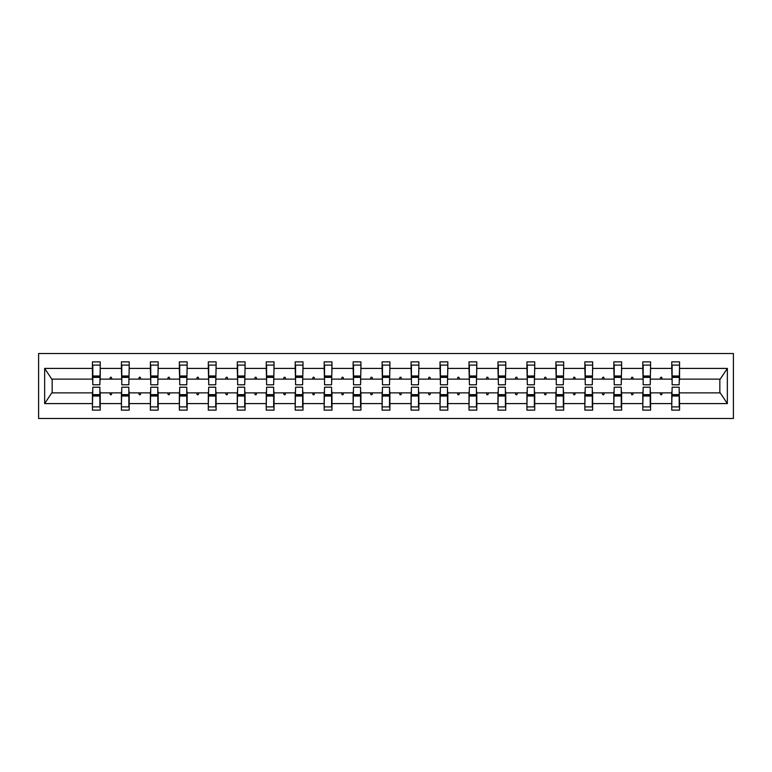 <?xml version="1.0" encoding="UTF-8"?>
<svg xmlns="http://www.w3.org/2000/svg" width="772" height="772" viewBox="0 0 772 772"><rect width="100%" height="100%" fill="white"/><g stroke="black" fill="none" stroke-linecap="round" stroke-linejoin="round"><path stroke-width="1.16" d="M38.6 418.492L733.4 418.492L733.4 353.508L38.6 353.508L38.6 418.492M672.122 390.082L671.756 392.871L650.584 392.871L650.217 390.082M679.186 381.918L679.553 379.129L720.218 379.129L727.349 368.408L727.349 403.592L679.553 403.592L679.553 410.135L671.756 410.135L671.756 392.871M679.553 379.129L679.553 361.865L671.756 361.865L671.756 368.408L650.584 368.408L650.217 381.918M672.122 381.918L671.756 368.408M643.163 390.082L642.787 392.871L621.624 392.871L621.248 390.082M671.756 403.592L650.584 403.592L650.584 410.135L642.787 410.135L642.787 392.871M650.584 368.408L650.584 361.865L642.787 361.865L642.787 368.408L621.624 368.408L621.248 381.918M643.163 381.918L642.787 368.408M614.194 390.082L613.827 392.871L592.655 392.871L592.288 390.082M642.787 403.592L621.624 403.592L621.624 410.135L613.827 410.135L613.827 392.871M621.624 368.408L621.624 361.865L613.827 361.865L613.827 368.408L592.655 368.408L592.288 381.918M614.194 381.918L613.827 368.408M585.234 390.082L584.858 392.871L563.695 392.871L563.319 390.082M613.827 403.592L592.655 403.592L592.655 410.135L584.858 410.135L584.858 392.871M592.655 368.408L592.655 361.865L584.858 361.865L584.858 368.408L563.695 368.408L563.319 381.918M585.234 381.918L584.858 368.408M556.265 390.082L555.898 392.871L534.726 392.871L534.359 390.082M584.858 403.592L563.695 403.592L563.695 410.135L555.898 410.135L555.898 392.871M563.695 368.408L563.695 361.865L555.898 361.865L555.898 368.408L534.726 368.408L534.359 381.918M556.265 381.918L555.898 368.408M527.295 390.082L526.929 392.871L505.757 392.871L505.39 390.082M555.898 403.592L534.726 403.592L534.726 410.135L526.929 410.135L526.929 392.871M534.726 368.408L534.726 361.865L526.929 361.865L526.929 368.408L505.757 368.408L505.39 381.918M527.295 381.918L526.929 368.408M498.336 390.082L497.959 392.871L476.797 392.871L476.42 390.082M526.929 403.592L505.757 403.592L505.757 410.135L497.959 410.135L497.959 392.871M505.757 368.408L505.757 361.865L497.959 361.865L497.959 368.408L476.797 368.408L476.42 381.918M498.336 381.918L497.959 368.408M469.366 390.082L469 392.871L447.828 392.871L447.461 390.082M497.959 403.592L476.797 403.592L476.797 410.135L469 410.135L469 392.871M476.797 368.408L476.797 361.865L469 361.865L469 368.408L447.828 368.408L447.461 381.918M469.366 381.918L469 368.408M440.407 390.082L440.03 392.871L418.868 392.871L418.492 390.082M469 403.592L447.828 403.592L447.828 410.135L440.03 410.135L440.03 392.871M447.828 368.408L447.828 361.865L440.03 361.865L440.03 368.408L418.868 368.408L418.492 381.918M440.407 381.918L440.03 368.408M411.437 390.082L411.071 392.871L389.899 392.871L389.532 390.082M440.03 403.592L418.868 403.592L418.868 410.135L411.071 410.135L411.071 392.871M418.868 368.408L418.868 361.865L411.071 361.865L411.071 368.408L389.899 368.408L389.532 381.918M411.437 381.918L411.071 368.408M382.468 390.082L382.101 392.871L360.929 392.871L360.563 390.082M411.071 403.592L389.899 403.592L389.899 410.135L382.101 410.135L382.101 392.871M389.899 368.408L389.899 361.865L382.101 361.865L382.101 368.408L360.929 368.408L360.563 381.918M382.468 381.918L382.101 368.408M353.508 390.082L353.132 392.871L331.97 392.871L331.593 390.082M382.101 403.592L360.929 403.592L360.929 410.135L353.132 410.135L353.132 392.871M360.929 368.408L360.929 361.865L353.132 361.865L353.132 368.408L331.97 368.408L331.593 381.918M353.508 381.918L353.132 368.408M324.539 390.082L324.172 392.871L303 392.871L302.634 390.082M353.132 403.592L331.97 403.592L331.97 410.135L324.172 410.135L324.172 392.871M331.97 368.408L331.97 361.865L324.172 361.865L324.172 368.408L303 368.408L302.634 381.918M324.539 381.918L324.172 368.408M295.579 390.082L295.203 392.871L274.041 392.871L273.664 390.082M324.172 403.592L303 403.592L303 410.135L295.203 410.135L295.203 392.871M303 368.408L303 361.865L295.203 361.865L295.203 368.408L274.041 368.408L273.664 381.918M295.579 381.918L295.203 368.408M266.61 390.082L266.243 392.871L245.071 392.871L244.705 390.082M295.203 403.592L274.041 403.592L274.041 410.135L266.243 410.135L266.243 392.871M274.041 368.408L274.041 361.865L266.243 361.865L266.243 368.408L245.071 368.408L244.705 381.918M266.61 381.918L266.243 368.408M237.641 390.082L237.274 392.871L216.102 392.871L215.735 390.082M266.243 403.592L245.071 403.592L245.071 410.135L237.274 410.135L237.274 392.871M245.071 368.408L245.071 361.865L237.274 361.865L237.274 368.408L216.102 368.408L215.735 381.918M237.641 381.918L237.274 368.408M208.681 390.082L208.305 392.871L187.142 392.871L186.766 390.082M237.274 403.592L216.102 403.592L216.102 410.135L208.305 410.135L208.305 392.871M216.102 368.408L216.102 361.865L208.305 361.865L208.305 368.408L187.142 368.408L186.766 381.918M208.681 381.918L208.305 368.408M179.712 390.082L179.345 392.871L158.173 392.871L157.806 390.082M208.305 403.592L187.142 403.592L187.142 410.135L179.345 410.135L179.345 392.871M187.142 368.408L187.142 361.865L179.345 361.865L179.345 368.408L158.173 368.408L157.806 381.918M179.712 381.918L179.345 368.408M150.752 390.082L150.376 392.871L129.214 392.871L128.837 390.082M179.345 403.592L158.173 403.592L158.173 410.135L150.376 410.135L150.376 392.871M158.173 368.408L158.173 361.865L150.376 361.865L150.376 368.408L129.214 368.408L128.837 381.918M150.752 381.918L150.376 368.408M121.783 390.082L121.416 392.871L100.244 392.871L100.244 410.135L92.447 410.135L92.447 392.871L51.782 392.871L44.651 403.592L44.651 368.408L51.782 379.129L92.447 379.129L92.447 368.408L44.651 368.408M150.376 403.592L129.214 403.592L129.214 410.135L121.416 410.135L121.416 392.871M129.214 368.408L129.214 361.865L121.416 361.865L121.416 368.408L100.244 368.408L100.244 361.865L92.447 361.865L92.447 368.408M121.783 381.918L121.416 368.408M92.814 390.082L92.447 392.871M92.447 379.129L92.814 381.918M679.186 390.082L679.553 403.592M650.584 403.592L650.584 392.871M621.624 403.592L621.624 392.871M592.655 403.592L592.655 392.871M563.695 403.592L563.695 392.871M534.726 403.592L534.726 392.871M505.757 403.592L505.757 392.871M476.797 403.592L476.797 392.871M447.828 403.592L447.828 392.871M418.868 403.592L418.868 392.871M389.899 403.592L389.899 392.871M360.929 403.592L360.929 392.871M331.97 403.592L331.97 392.871M303 403.592L303 392.871M274.041 403.592L274.041 392.871M245.071 403.592L245.071 392.871M216.102 403.592L216.102 392.871M187.142 403.592L187.142 392.871M158.173 403.592L158.173 392.871M129.214 403.592L129.214 392.871M727.349 368.408L679.553 368.408M121.416 403.592L100.244 403.592M92.447 403.592L44.651 403.592M660.031 379.129L662.308 379.129L661.633 377.276L660.707 377.276L660.031 379.129L650.584 379.129M671.756 379.129L662.308 379.129M660.031 392.871L660.707 394.724L661.633 394.724L662.308 392.871M631.062 379.129L633.349 379.129L632.673 377.276L631.747 377.276L631.062 379.129L621.624 379.129M642.787 379.129L633.349 379.129M631.062 392.871L631.747 394.724L632.673 394.724L633.349 392.871M602.102 379.129L604.379 379.129L603.704 377.276L602.778 377.276L602.102 379.129L592.655 379.129M613.827 379.129L604.379 379.129M602.102 392.871L602.778 394.724L603.704 394.724L604.379 392.871M573.133 379.129L575.42 379.129L574.744 377.276L573.808 377.276L573.133 379.129L563.695 379.129M584.858 379.129L575.42 379.129M573.133 392.871L573.808 394.724L574.744 394.724L575.42 392.871M544.173 379.129L546.451 379.129L545.775 377.276L544.849 377.276L544.173 379.129L534.726 379.129M555.898 379.129L546.451 379.129M544.173 392.871L544.849 394.724L545.775 394.724L546.451 392.871M515.204 379.129L517.481 379.129L516.806 377.276L515.879 377.276L515.204 379.129L505.757 379.129M526.929 379.129L517.481 379.129M515.204 392.871L515.879 394.724L516.806 394.724L517.481 392.871M486.235 379.129L488.522 379.129L487.846 377.276L486.92 377.276L486.235 379.129L476.797 379.129M497.959 379.129L488.522 379.129M486.235 392.871L486.92 394.724L487.846 394.724L488.522 392.871M457.275 379.129L459.552 379.129L458.877 377.276L457.95 377.276L457.275 379.129L447.828 379.129M469 379.129L459.552 379.129M457.275 392.871L457.95 394.724L458.877 394.724L459.552 392.871M428.306 379.129L430.593 379.129L429.917 377.276L428.981 377.276L428.306 379.129L418.868 379.129M440.03 379.129L430.593 379.129M428.306 392.871L428.981 394.724L429.917 394.724L430.593 392.871M399.346 379.129L401.623 379.129L400.948 377.276L400.021 377.276L399.346 379.129L389.899 379.129M411.071 379.129L401.623 379.129M399.346 392.871L400.021 394.724L400.948 394.724L401.623 392.871M370.377 379.129L372.654 379.129L371.979 377.276L371.052 377.276L370.377 379.129L360.929 379.129M382.101 379.129L372.654 379.129M370.377 392.871L371.052 394.724L371.979 394.724L372.654 392.871M341.407 379.129L343.694 379.129L343.019 377.276L342.083 377.276L341.407 379.129L331.97 379.129M353.132 379.129L343.694 379.129M341.407 392.871L342.083 394.724L343.019 394.724L343.694 392.871M312.448 379.129L314.725 379.129L314.05 377.276L313.123 377.276L312.448 379.129L303 379.129M324.172 379.129L314.725 379.129M312.448 392.871L313.123 394.724L314.05 394.724L314.725 392.871M283.478 379.129L285.765 379.129L285.08 377.276L284.154 377.276L283.478 379.129L274.041 379.129M295.203 379.129L285.765 379.129M283.478 392.871L284.154 394.724L285.08 394.724L285.765 392.871M254.519 379.129L256.796 379.129L256.121 377.276L255.194 377.276L254.519 379.129L245.071 379.129M266.243 379.129L256.796 379.129M254.519 392.871L255.194 394.724L256.121 394.724L256.796 392.871M225.549 379.129L227.827 379.129L227.151 377.276L226.225 377.276L225.549 379.129L216.102 379.129M237.274 379.129L227.827 379.129M225.549 392.871L226.225 394.724L227.151 394.724L227.827 392.871M196.58 379.129L198.867 379.129L198.192 377.276L197.256 377.276L196.58 379.129L187.142 379.129M208.305 379.129L198.867 379.129M196.58 392.871L197.256 394.724L198.192 394.724L198.867 392.871M167.62 379.129L169.898 379.129L169.222 377.276L168.296 377.276L167.62 379.129L158.173 379.129M179.345 379.129L169.898 379.129M167.62 392.871L168.296 394.724L169.222 394.724L169.898 392.871M138.651 379.129L140.938 379.129L140.253 377.276L139.327 377.276L138.651 379.129L129.214 379.129M150.376 379.129L140.938 379.129M138.651 392.871L139.327 394.724L140.253 394.724L140.938 392.871M109.692 379.129L111.969 379.129L111.293 377.276L110.367 377.276L109.692 379.129L100.244 379.129L100.244 368.408M121.416 379.129L111.969 379.129M109.692 392.871L110.367 394.724L111.293 394.724L111.969 392.871M99.877 390.082L100.244 392.871M100.244 379.129L99.877 381.918M727.349 403.592L720.218 392.871L679.553 392.871M52.158 379.129L52.158 392.871M719.842 392.871L719.842 379.129M92.814 377.363L92.814 365.108L100.244 365.108L99.877 384.794L92.814 384.794L92.814 377.363L99.877 377.363M99.877 394.637L99.877 406.892L92.447 406.892L92.814 387.206L99.877 387.206L99.877 394.637L92.814 394.637M121.783 377.363L121.783 365.108L129.214 365.108L128.837 384.794L121.783 384.794L121.783 377.363L128.837 377.363M128.837 394.637L128.837 406.892L121.416 406.892L121.783 387.206L128.837 387.206L128.837 394.637L121.783 394.637M150.752 377.363L150.752 365.108L158.173 365.108L157.806 384.794L150.752 384.794L150.752 377.363L157.806 377.363M157.806 394.637L157.806 406.892L150.376 406.892L150.752 387.206L157.806 387.206L157.806 394.637L150.752 394.637M179.712 377.363L179.712 365.108L187.142 365.108L186.766 384.794L179.712 384.794L179.712 377.363L186.766 377.363M186.766 394.637L186.766 406.892L179.345 406.892L179.712 387.206L186.766 387.206L186.766 394.637L179.712 394.637M208.681 377.363L208.681 365.108L216.102 365.108L215.735 384.794L208.681 384.794L208.681 377.363L215.735 377.363M215.735 394.637L215.735 406.892L208.305 406.892L208.681 387.206L215.735 387.206L215.735 394.637L208.681 394.637M237.641 377.363L237.641 365.108L245.071 365.108L244.705 384.794L237.641 384.794L237.641 377.363L244.705 377.363M244.705 394.637L244.705 406.892L237.274 406.892L237.641 387.206L244.705 387.206L244.705 394.637L237.641 394.637M266.61 377.363L266.61 365.108L274.041 365.108L273.664 384.794L266.61 384.794L266.61 377.363L273.664 377.363M273.664 394.637L273.664 406.892L266.243 406.892L266.61 387.206L273.664 387.206L273.664 394.637L266.61 394.637M295.579 377.363L295.579 365.108L303 365.108L302.634 384.794L295.579 384.794L295.579 377.363L302.634 377.363M302.634 394.637L302.634 406.892L295.203 406.892L295.579 387.206L302.634 387.206L302.634 394.637L295.579 394.637M324.539 377.363L324.539 365.108L331.97 365.108L331.593 384.794L324.539 384.794L324.539 377.363L331.593 377.363M331.593 394.637L331.593 406.892L324.172 406.892L324.539 387.206L331.593 387.206L331.593 394.637L324.539 394.637M353.508 377.363L353.508 365.108L360.929 365.108L360.563 384.794L353.508 384.794L353.508 377.363L360.563 377.363M360.563 394.637L360.563 406.892L353.132 406.892L353.508 387.206L360.563 387.206L360.563 394.637L353.508 394.637M382.468 377.363L382.468 365.108L389.899 365.108L389.532 384.794L382.468 384.794L382.468 377.363L389.532 377.363M389.532 394.637L389.532 406.892L382.101 406.892L382.468 387.206L389.532 387.206L389.532 394.637L382.468 394.637M411.437 377.363L411.437 365.108L418.868 365.108L418.492 384.794L411.437 384.794L411.437 377.363L418.492 377.363M418.492 394.637L418.492 406.892L411.071 406.892L411.437 387.206L418.492 387.206L418.492 394.637L411.437 394.637M440.407 377.363L440.407 365.108L447.828 365.108L447.461 384.794L440.407 384.794L440.407 377.363L447.461 377.363M447.461 394.637L447.461 406.892L440.03 406.892L440.407 387.206L447.461 387.206L447.461 394.637L440.407 394.637M469.366 377.363L469.366 365.108L476.797 365.108L476.42 384.794L469.366 384.794L469.366 377.363L476.42 377.363M476.42 394.637L476.42 406.892L469 406.892L469.366 387.206L476.42 387.206L476.42 394.637L469.366 394.637M498.336 377.363L498.336 365.108L505.757 365.108L505.39 384.794L498.336 384.794L498.336 377.363L505.39 377.363M505.39 394.637L505.39 406.892L497.959 406.892L498.336 387.206L505.39 387.206L505.39 394.637L498.336 394.637M527.295 377.363L527.295 365.108L534.726 365.108L534.359 384.794L527.295 384.794L527.295 377.363L534.359 377.363M534.359 394.637L534.359 406.892L526.929 406.892L527.295 387.206L534.359 387.206L534.359 394.637L527.295 394.637M556.265 377.363L556.265 365.108L563.695 365.108L563.319 384.794L556.265 384.794L556.265 377.363L563.319 377.363M563.319 394.637L563.319 406.892L555.898 406.892L556.265 387.206L563.319 387.206L563.319 394.637L556.265 394.637M585.234 377.363L585.234 365.108L592.655 365.108L592.288 384.794L585.234 384.794L585.234 377.363L592.288 377.363M592.288 394.637L592.288 406.892L584.858 406.892L585.234 387.206L592.288 387.206L592.288 394.637L585.234 394.637M614.194 377.363L614.194 365.108L621.624 365.108L621.248 384.794L614.194 384.794L614.194 377.363L621.248 377.363M621.248 394.637L621.248 406.892L613.827 406.892L614.194 387.206L621.248 387.206L621.248 394.637L614.194 394.637M643.163 377.363L643.163 365.108L650.584 365.108L650.217 384.794L643.163 384.794L643.163 377.363L650.217 377.363M650.217 394.637L650.217 406.892L642.787 406.892L643.163 387.206L650.217 387.206L650.217 394.637L643.163 394.637M672.122 377.363L672.122 365.108L679.553 365.108L679.186 384.794L672.122 384.794L672.122 377.363L679.186 377.363M679.186 394.637L679.186 406.892L671.756 406.892L672.122 387.206L679.186 387.206L679.186 394.637L672.122 394.637M99.877 395.747L92.814 395.747M92.814 376.253L99.877 376.253M121.783 376.253L128.837 376.253M150.752 376.253L157.806 376.253M179.712 376.253L186.766 376.253M208.681 376.253L215.735 376.253M128.837 395.747L121.783 395.747M157.806 395.747L150.752 395.747M186.766 395.747L179.712 395.747M215.735 395.747L208.681 395.747M237.641 376.253L244.705 376.253M244.705 395.747L237.641 395.747M266.61 376.253L273.664 376.253M273.664 395.747L266.61 395.747M295.579 376.253L302.634 376.253M302.634 395.747L295.579 395.747M324.539 376.253L331.593 376.253M331.593 395.747L324.539 395.747M353.508 376.253L360.563 376.253M360.563 395.747L353.508 395.747M382.468 376.253L389.532 376.253M389.532 395.747L382.468 395.747M411.437 376.253L418.492 376.253M418.492 395.747L411.437 395.747M440.407 376.253L447.461 376.253M447.461 395.747L440.407 395.747M469.366 376.253L476.42 376.253M476.42 395.747L469.366 395.747M498.336 376.253L505.39 376.253M505.39 395.747L498.336 395.747M527.295 376.253L534.359 376.253M534.359 395.747L527.295 395.747M556.265 376.253L563.319 376.253M563.319 395.747L556.265 395.747M585.234 376.253L592.288 376.253M592.288 395.747L585.234 395.747M614.194 376.253L621.248 376.253M621.248 395.747L614.194 395.747M643.163 376.253L650.217 376.253M650.217 395.747L643.163 395.747M672.122 376.253L679.186 376.253M679.186 395.747L672.122 395.747M99.877 396.026L92.814 396.026M92.814 375.974L99.877 375.974M121.783 375.974L128.837 375.974M150.752 375.974L157.806 375.974M179.712 375.974L186.766 375.974M208.681 375.974L215.735 375.974M128.837 396.026L121.783 396.026M157.806 396.026L150.752 396.026M186.766 396.026L179.712 396.026M215.735 396.026L208.681 396.026M237.641 375.974L244.705 375.974M244.705 396.026L237.641 396.026M266.61 375.974L273.664 375.974M273.664 396.026L266.61 396.026M295.579 375.974L302.634 375.974M302.634 396.026L295.579 396.026M324.539 375.974L331.593 375.974M331.593 396.026L324.539 396.026M353.508 375.974L360.563 375.974M360.563 396.026L353.508 396.026M382.468 375.974L389.532 375.974M389.532 396.026L382.468 396.026M411.437 375.974L418.492 375.974M418.492 396.026L411.437 396.026M440.407 375.974L447.461 375.974M447.461 396.026L440.407 396.026M469.366 375.974L476.42 375.974M476.42 396.026L469.366 396.026M498.336 375.974L505.39 375.974M505.39 396.026L498.336 396.026M527.295 375.974L534.359 375.974M534.359 396.026L527.295 396.026M556.265 375.974L563.319 375.974M563.319 396.026L556.265 396.026M585.234 375.974L592.288 375.974M592.288 396.026L585.234 396.026M614.194 375.974L621.248 375.974M621.248 396.026L614.194 396.026M643.163 375.974L650.217 375.974M650.217 396.026L643.163 396.026M672.122 375.974L679.186 375.974M679.186 396.026L672.122 396.026"/></g></svg>
